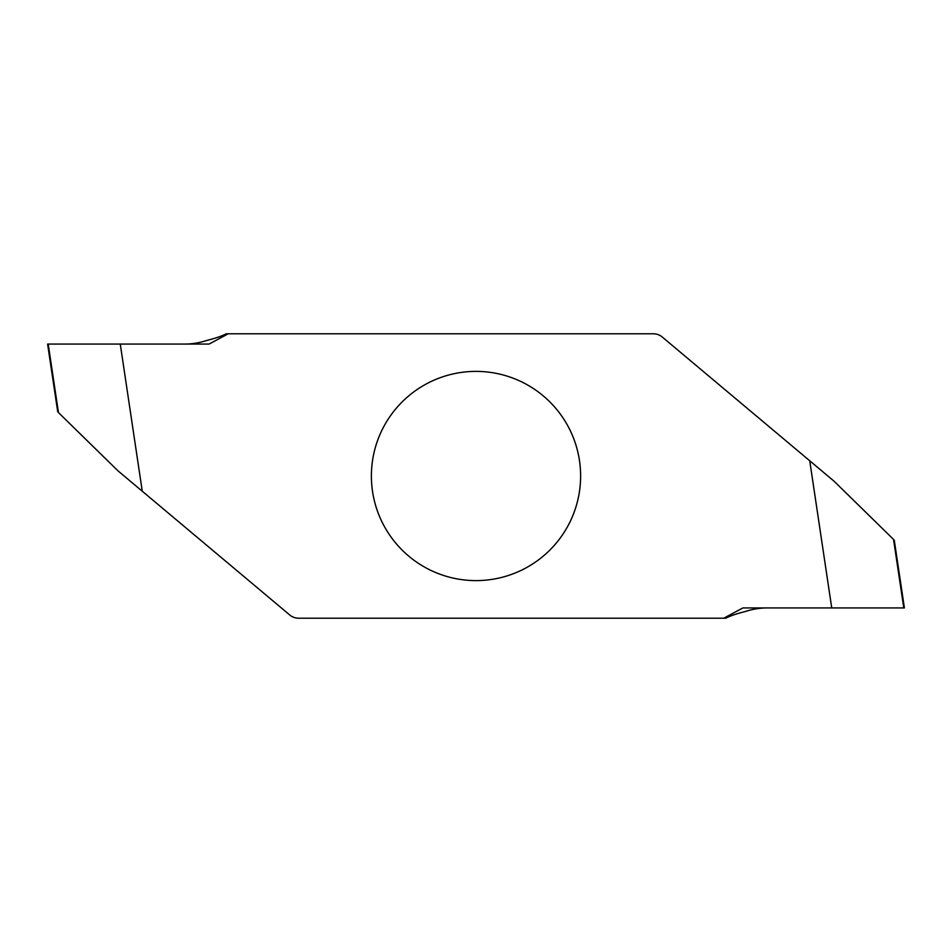 <?xml version="1.0" encoding="UTF-8"?>
<svg xmlns="http://www.w3.org/2000/svg" width="952" height="952" viewBox="0 0 952 952"><rect width="100%" height="100%" fill="white"/><g stroke="black" fill="none" stroke-linecap="round" stroke-linejoin="round"><path stroke-width="1.43" d="M723.77 618.217L298.607 618.217A13.709 13.709 0 0 1 289.789 615.016L142.264 491.22L120.261 344.065L209.131 344.065L228.23 333.783L653.393 333.783A13.709 13.709 0 0 1 662.211 336.984L809.736 460.78L831.739 607.935L742.869 607.935L723.77 618.217L725.745 618.217C730.22 615.884 736.931 613.6 745.892 611.362A68.544 68.544 0 0 1 767.3 607.935M476 371.387A104.613 104.613 0 0 1 580.613 476A104.613 104.613 0 0 1 476 580.613A104.613 104.613 0 0 1 371.387 476A104.613 104.613 0 0 1 476 371.387M228.23 333.783L226.255 333.783C221.78 336.115 215.069 338.4 206.108 340.637A68.544 68.544 0 0 1 184.7 344.065L48.231 344.065L184.7 344.065M142.264 491.22L117.905 470.776L58.453 412.561L48.207 344.065L47.6 344.065L120.261 344.065M58.453 412.561L57.715 411.728L47.636 344.267M809.736 460.78L834.095 481.224L893.547 539.439L903.793 607.935L904.4 607.935L831.739 607.935M893.547 539.439L894.285 540.272L904.364 607.733"/></g></svg>
